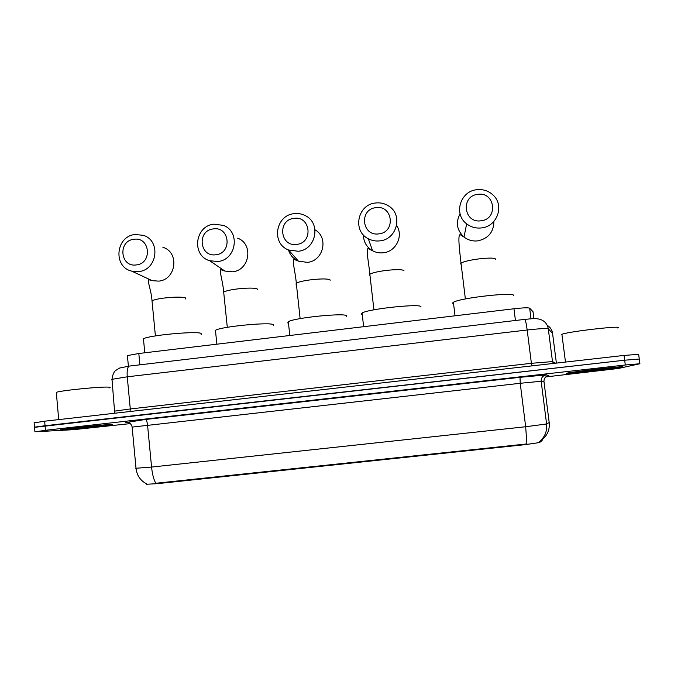 <?xml version="1.0" encoding="UTF-8"?>
<svg xmlns="http://www.w3.org/2000/svg" width="674" height="674" viewBox="0 0 674 674"><rect width="100%" height="100%" fill="white"/><g stroke="black" fill="none" stroke-linecap="round" stroke-linejoin="round"><path stroke-width="1.01" d="M157.269 483.662L157.219 483.115L155.837 483.3C153.765 479.812 152.349 474.395 151.566 467.065L525.669 426.743L546.597 423.971C547.28 431.276 544.811 437.257 539.183 441.917L542.048 439.76L542.14 440.56L539.545 442.548L525.459 444.613L157.269 483.662L146.41 484.261M127.116 356.125L127.403 355.602L138.81 353.496L513.967 308.768C523.075 307.748 528.306 307.555 529.654 308.187L533.016 311.7L533.901 318.634M622.102 366.959C630.274 365.316 574.821 371.484 567.735 373L567.07 373.143C561.391 374.491 614.073 368.602 621.681 367.044L622.102 366.959M111.429 424.393C104.9 424.586 64.687 428.866 60.441 429.818L61.595 429.995C69.852 429.599 107.756 425.538 112.12 424.586C113.139 424.393 112.903 424.325 111.429 424.393M639.896 363.589L639.281 359.04L624.672 360.202L34.526 427.324M157.219 483.115L526.891 443.93L525.669 426.743L520.218 383.287L132.138 427.105M542.048 439.76L542.048 439.768C547.465 435.303 549.849 429.565 549.192 422.547L549.184 422.48M545.738 376.935L618.353 368.484L639.921 363.749L625.312 364.988L45.453 430.29L35.798 431.756L73.719 429.658L129.981 423.643M639.255 358.846L638.649 354.339L624.031 355.425L44.653 421.199L34.147 422.851M639.281 359.04L624.672 360.202L45.048 425.741L34.509 427.139L34.905 431.638M567.348 373.118C561.72 374.441 613.871 368.619 621.394 367.077L621.816 366.985C629.887 365.367 575.023 371.467 568.014 372.966L567.348 373.118M614.41 367.819C619.911 366.707 582.243 370.868 575.588 372.107L574.695 372.292C570.255 373.312 610.534 368.788 614.402 367.827L614.208 367.675M617.755 328.011C626.011 324.969 568.999 331.389 561.897 334.296L561.223 334.582M61.848 429.961C70.012 429.574 107.545 425.555 111.859 424.62C112.861 424.418 112.634 424.35 111.168 424.418C104.697 424.62 64.915 428.849 60.711 429.785L61.848 429.961M109.517 387.879C110.544 387.516 110.292 387.272 108.767 387.162C101.985 386.404 60.593 390.49 56.304 392.361L56.363 393.009M104.462 425.176L68.015 429.035C66.886 429.228 67.046 429.296 68.495 429.22L104.462 425.176M477.782 194.356C460.367 195.974 463.754 223.625 481.059 220.777C498.558 219.176 495.061 191.424 477.782 194.356M481.48 227.922C475.954 228.528 471.008 227.172 466.652 223.844C453.324 214.214 460.165 191.155 476.745 189.714C483.165 189.032 488.675 190.877 493.292 195.249C504.658 205.646 497.109 226.599 481.48 227.922M513.209 295.785C518.154 291.471 460.359 297.748 453.391 302.281L452.465 303.106L453.585 303.89M375.873 207.668C358.812 209.252 361.93 236.658 378.906 233.861C396.051 232.303 392.824 204.795 375.873 207.668M379.9 240.862C375.78 241.351 371.922 240.635 368.299 238.731C352.19 231.005 357.582 204.483 375.519 202.992C380.296 202.427 384.686 203.43 388.687 206.017C403.254 214.72 397.037 239.489 379.9 240.862M420.93 306.906C422.573 303.19 368.501 308.793 362.081 313.014L361.247 314.092L362.258 314.598M293.931 218.376C277.14 219.926 280.064 247.139 296.762 244.384C313.637 242.851 310.621 215.537 293.931 218.376M298.203 251.267L288.565 249.978C271.083 243.651 275.472 215.191 294.108 213.666C298.001 213.186 301.682 213.818 305.145 215.562C321.372 222.892 316.165 249.86 298.203 251.267M346.647 316.3L346.596 315.862C345.813 312.593 294.302 317.74 288.32 321.7L287.773 322.947L288.489 323.225M213.287 228.916C196.766 230.432 199.479 257.451 215.924 254.738C232.53 253.23 229.708 226.11 213.287 228.916M217.803 261.512L209.639 260.72C191.306 255.556 194.896 225.731 213.978 224.172L223.364 225.386C240.66 231.502 236.304 260.071 217.803 261.512M273.425 325.567L273.332 324.683C270.325 321.827 220.988 326.587 215.444 330.302L216.859 344.187M133.907 239.287C117.647 240.77 120.174 267.603 136.359 264.924C152.703 263.45 150.075 236.523 133.907 239.287M138.65 271.588L131.641 271.108C112.785 266.904 115.743 236.094 135.095 234.51L143.191 235.302C161.179 240.399 157.505 270.122 138.65 271.588M201.231 334.666L201.105 333.386C196.075 330.9 148.566 335.34 143.444 338.811L143.579 340.176M525.459 444.613L525.391 444.048M539.545 442.548L539.436 441.723M531.002 318.785L529.654 308.187M515.442 320.487L513.967 308.768M139.889 364.836L138.81 353.496M543.985 381.669L541.163 381.257L520.218 383.287L520.016 377.322L546.235 374.904L548.838 375.553L547.322 375.949M546.235 374.904C542.764 375.654 541.07 377.777 541.163 381.257L546.597 423.971L549.192 422.547L543.977 381.627C543.893 378.299 545.51 376.269 548.838 375.553M135.575 468.287L151.566 467.065L147.555 425.024C147.134 421.646 146.427 419.801 145.424 419.489L520.016 377.322M127.428 422.32L145.424 419.489M625.312 364.988L624.031 355.425M45.453 430.29L44.653 421.199M146.974 484.008C140.58 480.891 136.932 475.701 136.03 468.438L132.121 426.937C131.186 422.674 127.049 422.025 126.998 422.236L125.65 422.227M552.554 333.327L548.291 328.845L552.495 361.584L555.603 363.193M524.616 319.409L531.837 318.726C534.415 318.794 534.061 318.12 539.68 319.215C544.541 320.714 547.406 323.924 548.291 328.845C546.665 328.23 539.63 328.617 527.186 330.007L531.398 363.311L552.495 361.584L553.506 363.429M547.254 325.357C550.254 327.176 552.014 329.788 552.537 333.209L556.387 363.101M129.526 366.058L524.751 319.392C525.518 320.158 526.327 323.697 527.186 330.007L127.251 376.808L130.284 408.958L531.398 363.311L531.912 365.881M114.572 411.393L111.994 379.327C112.625 374.811 113.847 371.863 115.667 370.481L119.593 368.046L129.155 366.1C127.462 367.128 126.83 370.7 127.251 376.808L111.994 379.327L111.64 379.892M114.732 413.246L114.951 411.081L130.284 408.958L130.04 411.511M460.072 213.81C455.506 222.563 456.82 230.306 464.024 237.046C468.068 240.146 472.659 241.418 477.799 240.862C488.372 238.529 493.722 232.067 493.865 221.468M460.519 263.955L461.008 263.13C463.779 261.537 469.761 260.122 478.936 258.875C489.771 257.695 495.356 257.856 495.71 259.347M363.446 234.982C363.539 241.949 366.597 247.215 372.612 250.77C375.974 252.548 379.572 253.222 383.396 252.767C396.042 251.638 403.718 235.841 396.632 225.537M369.984 275.489L369.369 275.034L369.841 274.234C372.259 272.818 377.608 271.563 385.882 270.459C396.624 269.288 402.656 269.381 403.979 270.737M296.425 284.42L295.97 284.15L296.29 283.215C298.447 281.934 303.325 280.788 310.941 279.786C321.608 278.615 327.994 278.665 330.075 279.921L330.125 280.325M288.489 249.944C290.098 255.185 293.409 258.917 298.413 261.15L307.395 262.363C323.419 261.108 328.929 237.518 315.036 229.809M223.802 293.232L223.684 292.086C225.605 290.932 230.07 289.896 237.079 288.969C247.678 287.815 254.401 287.815 257.232 288.961L257.316 289.719M217.365 265.96L224.897 271.066L232.496 271.807C249.742 270.485 253.778 243.895 237.652 238.175M152.113 301.935L152.012 300.857C153.723 299.812 157.809 298.877 164.279 298.026C174.81 296.88 181.854 296.83 185.417 297.883L185.527 298.953M147.143 278.328L152.155 280.662L158.702 281.125C176.293 279.777 179.68 252.084 162.889 247.307M146.738 484.446L146.688 483.94M128.397 366.193L127.403 355.602M34.121 422.632L34.509 427.139M561.897 334.296L565.486 362.073M56.304 392.361L58.714 419.607M465.372 298.97L461.008 263.13C459.575 250.593 457.587 234.695 460.131 234.653L464.024 237.046L466.652 223.844M453.391 302.281L455.026 315.794M373.918 309.838L369.841 274.234C368.872 263.197 365.805 249.523 368.029 248.521L372.612 250.77L368.299 238.731M362.081 313.014L363.631 326.688M300.132 318.625L296.29 283.215C295.591 273.223 292.027 261.2 293.872 259.296L298.413 261.15L288.565 249.978M288.32 321.7L289.803 335.492M227.298 327.32L223.684 292.086C222.976 281.909 218.94 269.785 220.743 269.651L224.897 271.066L209.639 260.72M155.408 335.913L152.012 300.857C151.532 291.572 147.202 280.772 148.575 279.651L152.155 280.662L131.641 271.108M143.444 338.811L144.784 352.78"/></g></svg>

